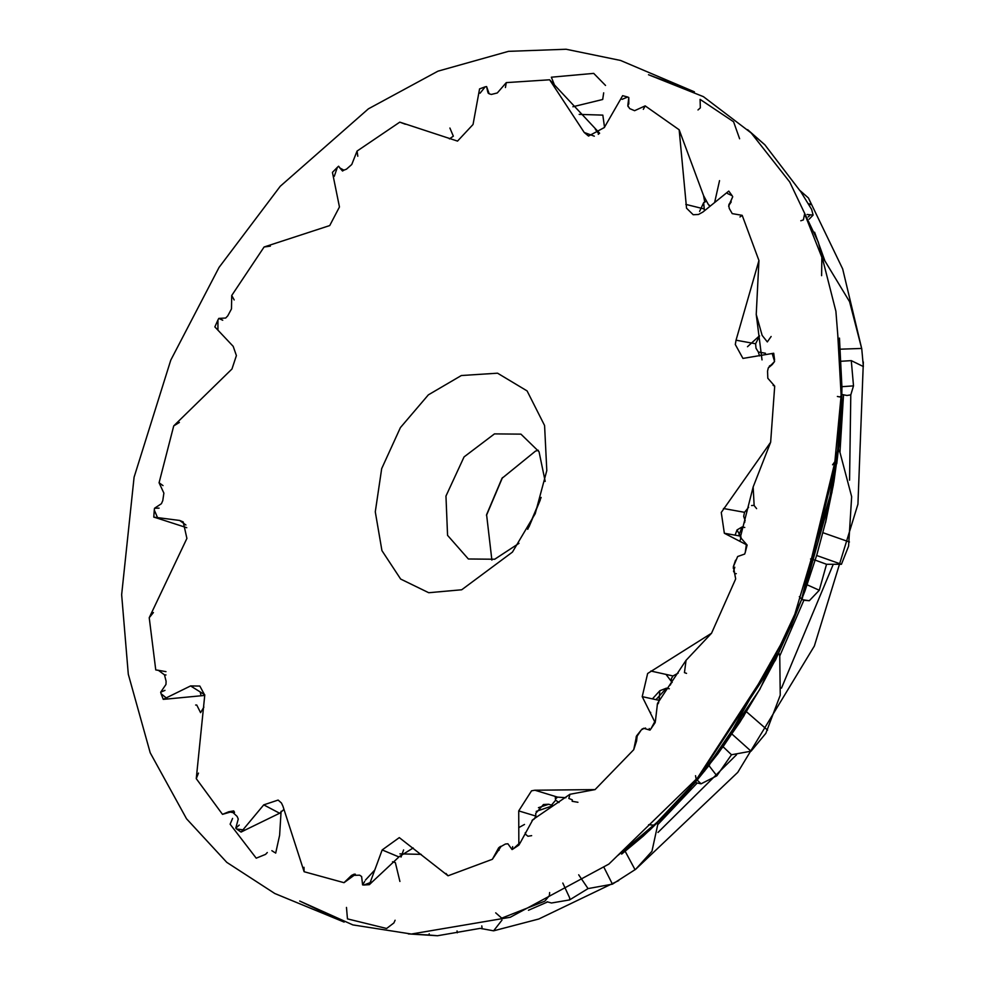 <?xml version="1.0" encoding="UTF-8"?>
<svg xmlns="http://www.w3.org/2000/svg" width="985" height="985" viewBox="0 0 985 985"><rect width="100%" height="100%" fill="white"/><g stroke="black" fill="none" stroke-linecap="round" stroke-linejoin="round"><path stroke-width="1.48" d="M772.4 354.058L774.579 361.544L772.252 364.573L769.248 366.285M739.957 216.885L742.136 215.358L759.004 260.582L756.172 314.498L762.156 335.38L767.377 341.93L771.181 336.476M267.354 852.567L265.556 854.34L256.223 858.12L230.084 824.236L232.583 818.437M395.133 920.212L393.914 922.933L386.637 928.461L347.52 918.907L346.474 907.37M549.667 892.496L549.396 895.574L544.828 901.152L501.697 918.106L495.652 912.861M578.626 874.791L588.02 888.581L612.399 884.173L635.694 869.275L651.922 851.336L657.771 824.679L657.315 822.044L653.769 825.159L648.561 824.667M657.315 822.044L694.585 782.447L778.47 653.117L775.614 659.925L770.171 662.979M695.558 775.749L696.346 780.539L694.671 782.238M801.593 599.582L778.47 653.117M799.377 596.713L802.061 599.483L837.078 458.69L832.608 464.846M801.531 599.557L837.915 449.776L837.078 458.69M801.741 599.582L809.288 600.739L819.323 590.286L826.55 564.245L841.449 564.233L848.553 546.195L851.693 496.723L840.02 452.312L838.075 448.877L837.915 449.776M838.075 448.877L841.153 395.662M837.349 396.426L839.799 396.967L841.153 395.958M773.102 385.418L774.764 386.095L770.652 442.277L753.119 486.935L754.19 505.539L756.628 508.58M744.697 554.001L737.617 556.525L744.697 554.001L745.263 552.326L746.433 544.163L740.388 537.305L741.077 537.084L739.883 541.331M737.617 556.525L733.505 566.535L735.647 578.946L711.49 633.207L686.053 660.307L684.44 672.669L686.496 673.321M649.25 728.568L649.952 730.119L651.011 728.765L655.53 720.33L657.512 703.376L658.694 702.687L657.192 704.829M637.233 735.105L636.532 741.114L633.737 749.733L595.075 789.638L569.97 794.267L568.887 798.49L572.31 799.869L572.125 801.31L577.961 802.246M512.656 846.644L512.052 849.538L513.357 848.824L520.536 842.175L532.836 819.668L534.116 819.126L532.011 820.407M501.143 846.374L492.389 859.339L448.077 875.739L445.983 873.436M364.684 881.476L362.579 884.899L363.834 884.998L372.367 881.797L398.925 856.888L382.131 849.944L399.331 837.632L448.077 875.739M353.874 874.311L353.64 875.665L343.974 882.634L304.168 871.787L304.008 867.28M239.22 825.073L235.784 828.102L236.708 828.988L244.97 830.121L279.629 813.278L263.721 804.88L278.115 800.103L281.402 803.071L282.941 806.235L304.168 871.787M231.524 811.8L222.499 814.299L196.31 778.692L198.441 773.151M165.024 690.35L160.715 692.172L161.084 693.637L167.536 698.981L201.014 695.73L200.214 692.012M160.629 670.748L155.79 669.972L149.227 617.755L153.475 612.596M159.09 508.186L154.571 508.235L154.3 509.947L157.785 518.418L186.781 527.677M163.079 485.642L159.139 482.736L173.692 425.877L179.418 422.405M222.77 320.297L218.744 318.438L217.907 319.99L217.968 329.803M234.233 299.982L231.758 295.475L264.103 247.001L270.321 246.151M341.475 169.74L338.557 166.243L337.338 167.302L334.297 176.34M357.789 156.295L357.038 151.087L399.762 122.091L405.352 124.208M486.541 86.532L487.661 91.777L489.163 93.834L486.541 86.532L485.223 86.852L480.114 93.193M505.44 87.505L506.253 82.654L549.568 79.785L599.606 133.27M627.827 105.654L628.836 103.868L628.812 97.577L627.679 97.072L622.015 99.399M643.365 109.372L645.237 105.851L679.207 129.774L703.499 195.572L708.178 204.314L710.21 206.099M728.715 206.394L732.754 196.815L732.089 195.621L727.509 193.54M800.756 220.751L803.378 219.901L804.646 213.844L821.81 257.282L821.588 275.665M698.008 109.926L700.286 107.919L700.039 99.411L733.64 121.783L739.624 138.75M554.272 84.538L551.415 77.249L593.758 73.444L605.492 85.498M719.542 180.661L714.642 202.504M579.192 114.371L602.857 115.134L604.494 127.274M603.657 92.775L602.66 99.51L572.864 106.799M449.936 128.087L453.322 136.189L449.468 138.947M203.895 707.119L200.608 712.672L196.704 705.026L195.596 705.026M274.68 852.481L271.835 850.708M281.131 811.221L279.642 835.255L275.701 853.096M392.473 861.703L395.354 862.638L399.861 881.452M365.484 880.159L374.756 869.989M525.227 832.657L525.842 834.578L527.935 836.314L531.678 835.662M645.52 728.038L641.912 729.134M736.238 573.627L734.798 573.664M733.628 571.152L734.81 567.237L733.185 568.123M541.122 497.437L527.677 529.302M765.443 353.283L758.351 352.002L756.012 348.234L755.569 343.703L736.066 340.17L735.253 344.467L742.961 358.442L773.681 353.258L774.53 359.907M759.607 335.897L755.569 343.703M558.938 802.516L555.712 800.239L555.38 799.057L557.461 797.124L534.83 790.278L531.518 790.869L518.738 810.877L518.799 845.118L513.357 848.824M565.846 797.702L557.461 797.124M546.995 901.829L551.514 903.048L569.539 899.884L588.02 888.581M461.374 375.544L428.364 394.874L400.402 427.576L381.749 468.651L375.26 511.855L381.897 550.615L400.661 579.02L428.709 592.761L461.756 589.719L512.409 552.142L535.237 513.727L546.835 470.571L544.594 425.471L527.086 390.873L497.536 373.143L461.374 375.544M545.136 481.369L539.029 451.746L520.954 434.2L494.519 433.892L464.046 456.917L445.971 496.021L447.609 535.347L468.306 558.963L494.741 559.271L518.96 543.375M538.266 450.317L535.446 451.167L501.968 478.291L486.639 514.601L491.921 560.133M502.436 477.614L486.491 515.414M540.322 499.998L528.957 526.95M536.16 811.394L553.028 805.607L548.67 804.191L543.461 804.462L535.717 813.376L535.865 816.159L534.116 819.126M800.005 190.782L764.914 144.857L751.223 133.086M808.229 203.513L810.359 204.609L810.483 202.565L808.377 198.01L842.704 268.917L861.727 348.825L849.612 301.705L824.088 259.609M807.084 214.484L813.105 215.075L811.615 209.46L800.165 190.671L808.377 198.01M841.941 394.48L846.965 395.477L850.757 394.825L853.539 385.911L851.323 360.67L863.303 366.531L861.727 348.825M701.086 783.851L697.232 780.058L744.204 715.492L722.399 747.701L791.411 625.635L833.433 484.608L825.59 522.641L839.676 437.66L836.696 463.713L841.966 387.364L839.454 338.163L841.953 387.253L841.547 408.787L838.826 446.094L833.913 481.653L826.181 519.858L816.947 554.592L804.991 590.914L792.74 622.188L776.451 657.795L759.349 690.042L739.821 722.214L717.856 753.857L693.477 784.466L672.336 807.885L649.829 830.023L621.695 854.155L643.156 836.093L666.045 814.361L687.604 791.275L709.717 764.582L693.132 784.897L695.102 782.582L701.086 783.851L716.834 775.774L731.523 754.769L751.038 751.136L765.776 733.271L780.268 695.213L779.788 656.01L778.864 653.141M732.089 195.621L728.752 191.078L702.958 211.972L698.537 214.471L693.169 214.792L686.594 208.204L679.207 129.774M337.338 167.302L332.413 172.4L339.443 206.998L329.704 225.614L264.103 247.001M217.907 319.99L214.841 326.909L233.186 346.351L236.351 355.61L232.017 369.018L173.692 425.877M489.163 93.834L491.367 94.412L497.277 92.959L506.253 82.654M338.557 166.243L339.862 168.004L343.937 170.171L346.449 169.174L351.805 164.483L357.038 151.087M160.715 692.172L165.948 684.476L166.133 681.3L164.458 674.897L158.376 670.256L155.79 669.972M235.784 828.102L238.198 819.028L237.188 816.491L233.113 812.662L228.754 811.775L222.499 814.299M774.579 361.544L768.362 367.836L767.586 371.086L767.857 378.228L774.764 386.095M759.004 260.582L736.066 340.17M732.754 196.815L728.826 205.459L729.245 208.401L732.212 213.659L742.136 215.358M628.812 97.577L627.814 105.58L629.6 108.547L634.549 110.714L645.237 105.851M627.679 97.072L622.606 95.693L604.347 127.533L588.574 136.004L584.191 132.421L549.568 79.785M485.223 86.852L479.572 88.958L473.022 124.442L457.594 141.089L399.762 122.091M218.744 318.438L225.651 318.081L227.83 315.766L231.487 308.884L231.758 295.475M154.571 508.235L161.417 503.692L162.759 500.589L163.879 493.091L159.139 482.736M154.3 509.947L153.783 517.1L179.615 520.499L183.247 521.927L186.928 538.45L149.227 617.755M161.084 693.637L163.239 699.387L190.634 685.979L199.881 686.065L204.745 695.102L196.31 778.692M236.708 828.988L241.042 832.029L263.721 804.88M362.579 884.899L361.618 876.502L359.648 875.209L351.534 875.431L343.974 882.634M363.834 884.998L369.363 884.616L382.131 849.944M512.052 849.538L507.928 843.751L505.453 843.985L498.718 847.789L492.389 859.339M595.075 789.638L534.83 790.278M649.952 730.119L643.624 728.272L641.21 729.983L636.569 735.943L633.737 749.733M651.011 728.765L655.136 722.584L642.245 696.604L647.674 673.494L711.49 633.207M735.573 560.206L733.345 566.72L735.647 578.946M745.263 552.326L747.11 545.074L724.369 533.304L721.205 512.385L770.652 442.277M372.367 881.797L369.363 884.616M244.97 830.121L241.042 832.029M204.769 695.373L201.014 695.73M746.433 544.163L747.11 545.074M655.53 720.33L655.136 722.584M520.536 842.175L518.799 845.118M429.152 933.768L428.906 935.036L437.512 935.75L480.237 928.338L493.633 930.837L501.968 920.15M354.095 874.828L355.314 874.188L354.071 874.175L351.534 875.431M233.113 812.662L234.565 812.317L233.667 810.914L228.754 811.775M167.536 698.981L163.239 699.387M157.785 518.418L153.783 517.1M339.862 168.004L342.571 171.07L343.937 170.171M627.876 105.346L628.061 106.565M731.202 201.974L728.826 205.459M772.252 364.573L768.362 367.836M744.783 527.517L742.124 526.975L737.075 529.955L740.634 536.493M640.706 730.747L636.002 737.716L636.532 741.114M413.22 847.962L398.937 856.778M283.963 809.411L279.678 813.191M669.246 688.798L666.463 688.109L659.876 690.719L659.1 700.409M745.202 520.511L743.663 516.374L744.525 512.298L723.433 508.555M665.971 674.356L672.176 682.47L671.339 678.751L673.038 675.932L650.814 670.994M841.276 361.273L851.323 360.67M810.532 558.938L815.014 560.059M815.42 560.182L826.55 564.245M723.101 746.741L731.523 754.769M408.603 933.891L428.906 935.036M499.69 847.137L500.565 846.423L499.21 847.617L499.013 850.35M678.185 673.112L673.038 675.932M748.6 507.275L744.525 512.298M706.528 201.174L703.696 202.602L704.349 210.852M599.286 133.492L598.252 134.292M569.539 899.884L569.662 897.914L562.78 883.089M657.992 832.411L736.534 754.781M781.474 688.121L833.027 564.762M849.513 480.151L850.794 394.8M548.67 804.191L538.413 807.712M824.691 260.249L814.632 232.251M840.02 452.312L843.529 394.8M779.788 656.01L803.982 600.025M657.771 824.679L697.097 783.05M528.489 910.263L547.401 901.952M625.229 851.372L635.054 869.718M746.532 711.81L767.611 730.119M823.091 532.75L849.39 541.984M840.488 349.207L861.666 348.419M481.739 925.925L482.096 928.793M637.073 735.303L636.569 735.943M742.124 526.975L738.615 535.84M666.463 688.109L655.998 699.658M403.641 849.883L400.981 857.073M457.274 932.832L457.102 930.923M204.72 694.844L190.634 685.979M185.968 524.993L179.615 520.499M758.351 352.002L759.546 355.917M740.301 536.135L724.369 533.304M744.955 520.178L744.648 522.542M841.449 564.233L816.836 555.478M659.039 700.335L642.245 696.604M671.819 681.94L670.342 685.129M751.038 751.136L731.978 734.096M535.852 816.048L518.738 810.877M555.712 800.239L551.477 805.114M612.399 884.173L604.014 867.539M703.622 208.795L685.819 204.437M704.62 201.469L703.499 195.572M594.312 136.139L584.191 132.421M598.572 133.566L595.334 129.318M642.183 728.912L642.712 729.306M716.834 775.774L708.929 765.616M819.323 590.286L807.269 584.868M853.539 385.911L841.153 386.748M807.712 600.665L803.071 599.705M809.855 215.296L808.205 216.959M164.458 674.897L165.985 674.996M762.021 359.857L756.172 314.498M121.684 594.681L128.345 674.282L150.262 752.725L186.534 818.781L226.846 862.318L274.815 893.469L344.171 922.108L299.736 901.066L352.889 924.915L411.324 933.977L510.292 917.318L608.828 864.042L704.534 771.132L759.755 689.365L802.307 598.227L832.005 492.426L841.978 387.154L835.945 311.297L818.326 242.088L789.724 181.966L751.161 133.024L703.376 96.641L648.45 74.774L694.487 91.9L620.612 60.442L566.153 49.25L508.482 51.368L437.919 71.154L368.427 108.818L280.257 186.325L219.039 267.452L170.787 360.128L134.095 477.233L121.684 594.681M654.188 824.74L617.854 855.436L653.769 825.159M696.346 780.539L775.614 659.925M841.178 396.462L841.19 391.956M841.141 396.179L837.693 334.506L841.178 390.269M709.828 206.407L708.178 204.314M399.885 853.86L421.186 854.315M518.775 827.597L524.451 824.494M532.836 819.668L569.97 794.267M650.334 712.906L650.753 712.364M657.512 703.376L686.053 660.307M740.388 537.305L753.119 486.935M555.355 796.496L555.38 799.057M747.652 129.614L764.914 144.857M863.316 361.951L857.947 504.209L814.41 646.025L737.777 772.314L635.694 869.275M618.691 880.59L538.807 919.03L493.633 930.837M728.949 204.548L729.269 203.92M769.408 366.063L770.689 365.275M733.64 571.571L734.502 572.704M636.248 736.374L636.002 737.716M737.075 529.955L735.007 535.2M659.876 690.719L652.476 698.87M437.512 935.75L408.233 933.879M499.875 846.854L498.718 847.789M805.053 600.407L809.288 600.739M809.202 219.187L813.105 215.075M488.338 93.329L487.661 91.777M165.936 671.696L158.376 670.256M751.53 505.564L752.996 505.477M747.492 346.695L758.733 336.538M699.596 211.381L703.696 202.602"/></g></svg>
